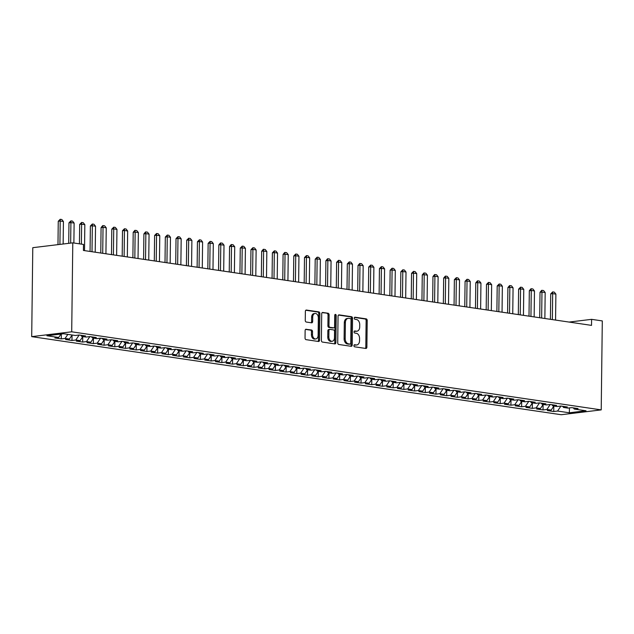 <?xml version="1.0" encoding="UTF-8"?>
<svg xmlns="http://www.w3.org/2000/svg" width="634" height="634" viewBox="0 0 634 634"><rect width="100%" height="100%" fill="white"/><g stroke="black" fill="none" stroke-linecap="round" stroke-linejoin="round"><path stroke-width="0.95" d="M353.923 345.673A1.046 0.729 83.1 0 0 354.652 346.814L365.81 348.462A1.49 1.046 83.1 0 0 366.008 348.47A1.49 1.046 83.1 0 0 366.88 347.139L367.205 320.495A1.49 1.046 83.1 0 0 366.175 318.862L355.008 317.214A1.046 0.729 83.1 0 0 354.985 319.29L356.427 319.504A4.779 3.336 83.1 0 1 359.732 324.735L359.708 326.954A4.779 3.336 83.1 0 1 356.918 331.202A4.779 3.336 83.1 0 1 356.284 331.194L354.842 330.98A1.046 0.729 83.1 0 0 354.818 333.056L356.26 333.27A4.779 3.336 83.1 0 1 359.565 338.501L359.541 340.72A4.779 3.336 83.1 0 1 356.752 344.967A4.779 3.336 83.1 0 1 356.118 344.959L354.675 344.745A1.046 0.729 83.1 0 0 353.923 345.673M306.198 329.22A1.49 1.046 83.1 0 0 306 329.22A1.49 1.046 83.1 0 0 305.128 330.544L305.041 338.017A1.49 1.046 83.1 0 0 306.071 339.658L318.474 341.48A1.49 1.046 83.1 0 0 318.672 341.488A1.49 1.046 83.1 0 0 319.544 340.157L319.869 313.521A1.49 1.046 83.1 0 0 318.831 311.88L306.436 310.058A1.49 1.046 83.1 0 0 306.238 310.05A1.49 1.046 83.1 0 0 305.366 311.381L305.255 320.408A1.49 1.046 83.1 0 0 306.285 322.04L311.595 322.825A1.49 1.046 83.1 0 0 311.793 322.825A1.49 1.046 83.1 0 0 312.665 321.501L312.721 317.024A3.994 2.79 83.1 0 1 315.05 313.473A3.994 2.79 83.1 0 1 318.339 317.856L318.125 335.394A3.994 2.79 83.1 0 1 315.795 338.944A3.994 2.79 83.1 0 1 312.507 334.562L312.538 331.637A1.49 1.046 83.1 0 0 311.508 330.005L305.81 329.268M72.791 242.846L71.705 331.812L31.7 336.638L32.786 247.68L72.791 242.846L83.498 244.431L83.419 250.462L591.522 325.377L591.593 319.346L569.07 322.072M591.593 319.346L602.3 320.923L601.214 409.889L71.705 331.812M337.724 342.836A1.49 1.046 83.1 0 0 338.754 344.476L351.157 346.299A1.49 1.046 83.1 0 0 351.355 346.307A1.49 1.046 83.1 0 0 352.227 344.975L352.552 318.339A1.49 1.046 83.1 0 0 351.513 316.699L339.119 314.876A1.49 1.046 83.1 0 0 338.921 314.868A1.49 1.046 83.1 0 0 338.049 316.2L337.724 342.836M334.815 343.89L322.413 342.067A1.49 1.046 83.1 0 1 321.383 340.426L321.707 313.79A1.49 1.046 83.1 0 1 322.579 312.459A1.49 1.046 83.1 0 1 322.777 312.467L328.079 313.244A1.49 1.046 83.1 0 1 329.117 314.884L328.983 325.686A1.49 1.046 83.1 0 0 330.013 327.318L333.539 327.841A1.49 1.046 83.1 0 0 333.73 327.841A1.49 1.046 83.1 0 0 334.601 326.518L334.744 315.264A1.046 0.729 83.1 0 1 336.21 315.486L335.885 342.566A1.49 1.046 83.1 0 1 335.014 343.897A1.49 1.046 83.1 0 1 334.815 343.89M31.7 336.638L561.209 414.723L601.214 409.889M553.807 406.156L553.736 411.514L557.579 411.054L569.356 412.789L586.006 410.777L574.23 409.041L578.065 408.573L571.638 407.63L567.802 408.09L563.523 407.464L567.359 406.996L560.939 406.053L557.096 406.513L552.816 405.879L556.652 405.419L550.233 404.468L546.389 404.936L542.11 404.302L545.945 403.842L539.526 402.891L535.682 403.359L531.403 402.725L535.239 402.265L528.819 401.314L524.984 401.782L520.696 401.148L524.54 400.68L518.113 399.737L514.277 400.197L509.99 399.571L513.833 399.103L507.406 398.16L503.57 398.62L499.283 397.986L503.127 397.526L496.699 396.575L492.864 397.043L488.584 396.409L492.42 395.949L485.993 394.998L482.157 395.465L477.877 394.831L481.713 394.372L475.286 393.421L471.45 393.888L467.171 393.254L471.007 392.787L464.587 391.844L460.744 392.303L456.464 391.677L460.3 391.21L453.881 390.267L450.037 390.726L445.757 390.1L449.593 389.633L443.174 388.69L439.33 389.149L435.051 388.515L438.886 388.056L432.467 387.105L428.632 387.572L424.344 386.938L428.188 386.478L421.761 385.527L417.925 385.995L413.637 385.361L417.481 384.893L411.054 383.95L407.218 384.41L402.931 383.784L406.774 383.316L400.347 382.373L396.512 382.833L392.232 382.207L396.068 381.739L389.641 380.796L385.805 381.256L381.525 380.622L385.361 380.162L378.934 379.211L375.098 379.679L370.819 379.045L374.654 378.585L368.235 377.634L364.392 378.102L360.112 377.468L363.948 377L357.528 376.057L353.685 376.517L349.405 375.891L353.241 375.423L346.822 374.48L342.978 374.94L338.699 374.314L342.534 373.846L336.115 372.903L332.279 373.363L327.992 372.729L331.828 372.269L325.408 371.318L321.573 371.786L317.285 371.152L321.129 370.692L314.702 369.741L310.866 370.208L306.579 369.574L310.422 369.115L303.995 368.164L300.159 368.631L295.872 367.997L299.716 367.53L293.288 366.587L289.453 367.046L285.173 366.42L289.009 365.953L282.582 365.01L278.746 365.469L274.467 364.835L278.302 364.376L271.875 363.425L268.039 363.892L263.76 363.258L267.596 362.799L261.176 361.848L257.333 362.315L253.053 361.681L256.889 361.221L250.47 360.271L246.626 360.738L242.346 360.104L246.182 359.637L239.763 358.693L235.919 359.153L231.64 358.527L235.476 358.059L229.056 357.116L225.221 357.576L220.933 356.95L224.777 356.482L218.35 355.531L214.514 355.999L210.226 355.365L214.07 354.905L207.643 353.954L203.807 354.422L199.52 353.788L203.363 353.328L196.936 352.377L193.101 352.845L188.821 352.211L192.657 351.743L186.23 350.8L182.394 351.26L178.114 350.634L181.95 350.166L175.523 349.223L171.687 349.683L167.408 349.057L171.243 348.589L164.824 347.646L160.981 348.106L156.701 347.472L160.537 347.012L154.117 346.061L150.274 346.529L145.994 345.895L149.83 345.435L143.411 344.484L139.567 344.951L135.288 344.317L139.123 343.85L132.704 342.907L128.868 343.366L124.581 342.74L128.425 342.273L121.997 341.33L118.162 341.789L113.874 341.163L117.718 340.696L111.291 339.753L107.455 340.212L103.168 339.578L107.011 339.119L100.584 338.168L96.748 338.635L92.469 338.001L96.305 337.542L89.877 336.591L86.042 337.058L81.762 336.424L85.598 335.965L79.171 335.014L75.335 335.481L63.559 333.738L46.908 335.751L58.685 337.486L60.991 334.055M553.736 411.514L547.316 410.57L551.152 410.103L546.873 409.469L550.225 404.468M543.1 404.579L543.037 409.936L546.873 409.469M543.037 409.936L536.61 408.985L540.445 408.526L536.166 407.892L539.518 402.891M532.394 402.994L532.33 408.359L536.166 407.892M532.33 408.359L525.903 407.408L529.739 406.949L525.459 406.315L528.819 401.314M521.687 401.417L521.624 406.782L525.459 406.315M521.624 406.782L515.196 405.831L519.04 405.372L514.753 404.738L518.113 399.737M510.98 399.84L510.917 405.197L514.753 404.738M510.917 405.197L504.49 404.254L508.333 403.787L504.046 403.161L507.406 398.16M500.274 398.263L500.21 403.62L504.046 403.161M500.21 403.62L493.783 402.677L497.627 402.21L493.339 401.584L496.699 396.583M489.567 396.686L489.503 402.043L493.339 401.584M489.503 402.043L483.084 401.1L486.92 400.633L482.632 399.999L485.993 394.998M478.86 395.101L478.797 400.466L482.632 399.999M478.797 400.466L472.378 399.515L476.213 399.055L471.934 398.421L475.286 393.421M468.161 393.524L468.09 398.889L471.934 398.421M468.09 398.889L461.671 397.938L465.507 397.478L461.227 396.844L464.579 391.844M457.455 391.947L457.383 397.304L461.227 396.844M457.383 397.304L450.964 396.361L454.8 395.893L450.52 395.267L453.873 390.267M446.748 390.37L446.685 395.727L450.52 395.267M446.685 395.727L440.258 394.784L444.093 394.316L439.814 393.69L443.166 388.69M436.041 388.793L435.978 394.15L439.814 393.69M435.978 394.15L429.551 393.207L433.387 392.739L429.107 392.105L432.467 387.105M425.335 387.208L425.271 392.573L429.107 392.105M425.271 392.573L418.844 391.622L422.68 391.162L418.4 390.528L421.761 385.527M414.628 385.63L414.565 390.996L418.4 390.528M414.565 390.996L408.137 390.045L411.981 389.585L407.694 388.951L411.054 383.95M403.921 384.053L403.858 389.411L407.694 388.951M403.858 389.411L397.431 388.468L401.274 388L396.987 387.374L400.347 382.373M393.215 382.476L393.151 387.834L396.987 387.374M393.151 387.834L386.732 386.891L390.568 386.423L386.28 385.797L389.641 380.796M382.508 380.899L382.445 386.257L386.28 385.797M382.445 386.257L376.025 385.313L379.861 384.846L375.582 384.212L378.934 379.211M371.809 379.314L371.738 384.679L375.582 384.212M371.738 384.679L365.319 383.728L369.154 383.269L364.875 382.635L368.227 377.634M361.103 377.737L361.031 383.102L364.875 382.635M361.031 383.102L354.612 382.151L358.448 381.692L354.168 381.058L357.521 376.057M350.396 376.16L350.325 381.525L354.168 381.058M350.325 381.525L343.905 380.574L347.741 380.115L343.462 379.481L346.814 374.48M339.689 374.583L339.626 379.94L343.462 379.481M339.626 379.94L333.199 378.997L337.034 378.53L332.755 377.904L336.107 372.903M328.983 373.006L328.919 378.363L332.755 377.904M328.919 378.363L322.492 377.42L326.328 376.953L322.048 376.319L325.408 371.318M318.276 371.429L318.213 376.786L322.048 376.319M318.213 376.786L311.785 375.835L315.629 375.376L311.342 374.742L314.702 369.741M307.569 369.844L307.506 375.209L311.342 374.742M307.506 375.209L301.079 374.258L304.922 373.798L300.635 373.164L303.995 368.164M296.863 368.267L296.799 373.632L300.635 373.164M296.799 373.632L290.372 372.681L294.216 372.221L289.928 371.587L293.288 366.587M286.156 366.69L286.092 372.047L289.928 371.587M286.092 372.047L279.673 371.104L283.509 370.636L279.229 370.01L282.582 365.01M275.449 365.113L275.386 370.47L279.229 370.01M275.386 370.47L268.967 369.527L272.802 369.059L268.523 368.425L271.875 363.425M264.75 363.536L264.679 368.893L268.523 368.425M264.679 368.893L258.26 367.942L262.096 367.482L257.816 366.848L261.168 361.848M254.044 361.951L253.972 367.316L257.816 366.848M253.972 367.316L247.553 366.365L251.389 365.905L247.109 365.271L250.462 360.271M243.337 360.374L243.274 365.739L247.109 365.271M243.274 365.739L236.847 364.788L240.682 364.328L236.403 363.694L239.755 358.693M232.63 358.796L232.567 364.154L236.403 363.694M232.567 364.154L226.14 363.211L229.976 362.743L225.696 362.117L229.056 357.116M221.924 357.219L221.86 362.577L225.696 362.117M221.86 362.577L215.433 361.634L219.277 361.166L214.989 360.54L218.35 355.539M211.217 355.642L211.154 361L214.989 360.54M211.154 361L204.727 360.057L208.57 359.589L204.283 358.955L207.643 353.954M200.51 354.057L200.447 359.423L204.283 358.955M200.447 359.423L194.02 358.472L197.863 358.012L193.576 357.378L196.936 352.377M189.804 352.48L189.74 357.845L193.576 357.378M189.74 357.845L183.321 356.894L187.157 356.435L182.877 355.801L186.23 350.8M179.097 350.903L179.034 356.26L182.877 355.801M179.034 356.26L172.614 355.317L176.45 354.85L172.171 354.224L175.523 349.223M168.398 349.326L168.327 354.683L172.171 354.224M168.327 354.683L161.908 353.74L165.743 353.273L161.464 352.647L164.816 347.646M157.692 347.749L157.62 353.106L161.464 352.647M157.62 353.106L151.201 352.163L155.037 351.696L150.757 351.062L154.11 346.061M146.985 346.164L146.922 351.529L150.757 351.062M146.922 351.529L140.494 350.578L144.33 350.119L140.051 349.485L143.403 344.484M136.278 344.587L136.215 349.952L140.051 349.485M136.215 349.952L129.788 349.001L133.623 348.541L129.344 347.907L132.704 342.907M125.572 343.01L125.508 348.375L129.344 347.907M125.508 348.375L119.081 347.424L122.925 346.957L118.637 346.33L121.997 341.33M114.865 341.433L114.802 346.79L118.637 346.33M114.802 346.79L108.374 345.847L112.218 345.379L107.931 344.753L111.291 339.753M104.158 339.856L104.095 345.213L107.931 344.753M104.095 345.213L97.668 344.27L101.511 343.802L97.224 343.168L100.584 338.168M93.452 338.279L93.388 343.636L97.224 343.168M93.388 343.636L86.969 342.685L90.805 342.225L86.517 341.591L89.877 336.591M82.745 336.694L82.682 342.059L86.517 341.591M82.682 342.059L76.262 341.108L80.098 340.648L75.818 340.014L79.171 335.014M72.046 335.117L71.975 340.482L75.818 340.014M71.975 340.482L65.556 339.531L69.391 339.071L65.112 338.437L67.838 334.372M61.332 334.007L61.268 338.897L65.112 338.437M61.268 338.897L54.849 337.954L58.685 337.486M81.762 336.424L80.867 335.259M92.469 338.001L91.565 336.844M69.391 339.071L72.117 335.006M103.168 339.578L102.272 338.421M80.098 340.648L82.824 336.583M113.874 341.163L112.979 339.998M90.805 342.225L93.531 338.16M124.581 342.74L123.685 341.575M101.511 343.802L104.238 339.737M135.288 344.317L134.392 343.152M112.218 345.379L114.944 341.314M145.994 345.895L145.099 344.738M122.925 346.957L125.651 342.899M156.701 347.472L155.805 346.315M133.623 348.541L136.358 344.476M167.408 349.057L166.512 347.892M144.33 350.119L147.064 346.053M178.114 350.634L177.219 349.469M155.037 351.696L157.763 347.63M188.821 352.211L187.918 351.046M165.743 353.273L168.47 349.207M199.52 353.788L198.624 352.631M176.45 354.85L179.176 350.792M210.226 355.365L209.331 354.208M187.157 356.435L189.883 352.369M220.933 356.95L220.038 355.785M197.863 358.012L200.59 353.946M231.64 358.527L230.744 357.362M208.57 359.589L211.296 355.523M242.346 360.104L241.451 358.939M219.277 361.166L222.003 357.101M253.053 361.681L252.158 360.516M229.976 362.743L232.71 358.685M263.76 363.258L262.864 362.101M240.682 364.328L243.416 360.263M274.467 364.835L273.571 363.678M251.389 365.905L254.115 361.84M285.173 366.42L284.27 365.255M262.096 367.482L264.822 363.417M295.872 367.997L294.976 366.832M272.802 369.059L275.528 364.994M306.579 369.574L305.683 368.409M283.509 370.636L286.235 366.571M317.285 371.152L316.39 369.994M294.216 372.221L296.942 368.156M327.992 372.729L327.096 371.572M304.922 373.798L307.648 369.733M338.699 374.314L337.803 373.149M315.629 375.376L318.355 371.31M349.405 375.891L348.51 374.726M326.328 376.953L329.062 372.887M360.112 377.468L359.216 376.303M337.034 378.53L339.769 374.464M370.819 379.045L369.923 377.888M347.741 380.115L350.467 376.049M381.525 380.622L380.622 379.465M358.448 381.692L361.174 377.626M392.232 382.207L391.329 381.042M369.154 383.269L371.881 379.203M402.931 383.784L402.035 382.619M379.861 384.846L382.587 380.78M413.637 385.361L412.742 384.196M390.568 386.423L393.294 382.357M424.344 386.938L423.449 385.781M401.274 388L404.001 383.942M435.051 388.515L434.155 387.358M411.981 389.585L414.707 385.52M445.757 390.1L444.862 388.935M422.68 391.162L425.414 387.097M456.464 391.677L455.569 390.512M433.387 392.739L436.121 388.674M467.171 393.254L466.275 392.089M444.093 394.316L446.819 390.251M477.877 394.831L476.982 393.674M454.8 395.893L457.526 391.836M488.584 396.409L487.681 395.251M465.507 397.478L468.233 393.413M499.283 397.986L498.387 396.829M476.213 399.055L478.939 394.99M509.99 399.571L509.094 398.406M486.92 400.633L489.646 396.567M520.696 401.148L519.801 399.983M497.627 402.21L500.353 398.144M531.403 402.725L530.507 401.56M508.333 403.787L511.059 399.729M542.11 404.302L541.214 403.145M519.04 405.372L521.766 401.306M552.816 405.879L551.921 404.722M529.739 406.949L532.473 402.883M563.523 407.464L562.627 406.299M540.445 408.526L543.179 404.46M574.23 409.041L573.334 407.876M551.152 410.103L553.878 406.037M569.356 412.789L569.435 407.892M557.579 411.054L560.931 406.053M354.16 344.959L355.04 345.086A4.779 3.336 83.1 0 0 355.666 345.102L356.752 344.967M356.918 331.202L355.84 331.336A4.779 3.336 83.1 0 1 355.206 331.328L354.327 331.194M365.358 348.399A1.49 1.046 83.1 0 0 365.802 347.266L366.127 320.63A1.49 1.046 83.1 0 0 365.097 318.997L354.493 317.428M350.697 346.235A1.49 1.046 83.1 0 0 351.141 345.11L351.466 318.466A1.49 1.046 83.1 0 0 350.436 316.834L338.485 315.074M350.023 344.056A1.046 0.729 83.1 0 0 350.768 343.129L351.054 319.75A1.046 0.729 83.1 0 0 350.333 318.601L348.811 318.379A4.779 3.336 83.1 0 0 348.177 318.371A4.779 3.336 83.1 0 0 345.387 322.619L345.197 338.604A4.779 3.336 83.1 0 0 348.502 343.834L350.023 344.056L348.946 344.191A1.046 0.729 83.1 0 0 349.215 344.159M348.177 318.371L347.099 318.498A4.779 3.336 83.1 0 0 344.31 322.754L345.387 322.619M348.946 344.191L347.416 343.969A4.779 3.336 83.1 0 1 344.111 338.73L344.31 322.754M322.151 312.665L328.079 313.244M332.842 327.921A1.49 1.046 83.1 0 1 332.652 327.976A1.49 1.046 83.1 0 1 332.454 327.968L328.935 327.453A1.49 1.046 83.1 0 1 327.905 325.821L328.032 315.011A1.49 1.046 83.1 0 0 327.001 313.378M334.364 343.826A1.49 1.046 83.1 0 0 334.8 342.701L335.132 315.613A1.046 0.729 83.1 0 0 334.855 314.749M328.848 336.9A3.994 2.79 83.1 0 0 332.137 341.274A3.994 2.79 83.1 0 0 334.467 337.724L334.546 331.55A1.49 1.046 83.1 0 0 333.508 329.91L329.989 329.395A1.49 1.046 83.1 0 0 329.791 329.387A1.49 1.046 83.1 0 0 328.919 330.718L328.848 336.9L327.762 337.026A3.994 2.79 83.1 0 0 331.051 341.409L332.137 341.274M328.911 329.522A1.49 1.046 83.1 0 0 328.713 329.522A1.49 1.046 83.1 0 0 327.841 330.845L328.919 330.718M327.762 337.026L327.841 330.845M315.795 338.944L314.71 339.071A3.994 2.79 83.1 0 1 311.421 334.689L311.46 331.772A1.49 1.046 83.1 0 0 310.422 330.132L305.572 329.418M315.05 313.473L313.973 313.6A3.994 2.79 83.1 0 0 311.635 317.151L312.721 317.024M311.143 322.761A1.49 1.046 83.1 0 0 311.579 321.628L311.635 317.151M318.022 341.417A1.49 1.046 83.1 0 0 318.458 340.292L318.783 313.648A1.49 1.046 83.1 0 0 317.753 312.015L305.81 310.256M555.566 320.075L555.883 294.113L552.674 293.637L552.357 319.607M550.724 293.875L552.689 291.894L552.674 293.637L550.724 293.875L550.415 319.322M552.689 291.894L554.298 292.131L555.883 294.113M544.86 318.498L545.177 292.536L541.967 292.06L541.65 318.022M540.025 292.298L541.658 290.356L541.967 292.06L540.025 292.298L539.708 317.737M541.983 290.317L543.592 290.554L545.177 292.536M534.153 316.921L534.478 290.958L531.26 290.483L530.943 316.445M529.319 290.721L530.951 288.779L531.26 290.483L529.319 290.721L529.002 316.16M531.276 288.739L532.885 288.977L534.478 290.958M523.454 315.344L523.771 289.381L520.554 288.906L520.237 314.868M518.612 289.136L520.569 287.162L520.554 288.906L518.612 289.136L518.303 314.583M520.569 287.162L522.178 287.4L523.771 289.381M512.747 313.767L513.064 287.796L509.847 287.329L509.53 313.291M507.905 287.559L509.546 285.617L509.847 287.329L507.905 287.559L507.596 313.006M509.863 285.585L511.472 285.815L513.064 287.796M502.041 312.182L502.358 286.219L499.148 285.744L498.831 311.714M497.199 285.982L499.164 284L499.148 285.744L497.199 285.982L496.89 311.429M499.164 284L500.765 284.238L502.358 286.219M491.334 310.605L491.651 284.642L488.442 284.167L488.125 310.129M486.492 284.404L488.457 282.423L488.442 284.167L486.492 284.404L486.183 309.844M488.457 282.423L490.058 282.661L491.651 284.642M480.627 309.027L480.944 283.065L477.735 282.59L477.418 308.552M475.785 282.827L477.426 280.886L477.735 282.59L475.785 282.827L475.476 308.267M477.751 280.846L479.352 281.084L480.944 283.065M469.921 307.45L470.238 281.488L467.028 281.013L466.711 306.975M465.079 281.242L467.044 279.269L467.028 281.013L465.079 281.242L464.77 306.69M467.044 279.269L468.653 279.507L470.238 281.488M459.214 305.873L459.531 279.903L456.321 279.435L456.004 305.398M454.372 279.665L456.337 277.692L456.321 279.435L454.372 279.665L454.063 305.113M456.337 277.692L457.946 277.922L459.531 279.903M448.507 304.288L448.824 278.326L445.615 277.851L445.298 303.821M443.673 278.088L445.306 276.147L445.615 277.851L443.673 278.088L443.356 303.535M445.631 276.107L447.239 276.345L448.824 278.326M437.801 302.711L438.118 276.749L434.908 276.273L434.591 302.244M432.967 276.511L434.599 274.57L434.908 276.273L432.967 276.511L432.65 301.95M434.924 274.53L436.533 274.768L438.118 276.749M427.102 301.134L427.419 275.172L424.201 274.696L423.884 300.659M422.26 274.934L423.892 272.992L424.201 274.696L422.26 274.934L421.951 300.373M424.217 272.953L425.826 273.191L427.419 275.172M416.395 299.557L416.712 273.595L413.495 273.119L413.178 299.082M411.553 273.357L413.511 271.376L413.495 273.119L411.553 273.357L411.244 298.796M413.511 271.376L415.119 271.614L416.712 273.595M405.689 297.98L406.006 272.01L402.796 271.542L402.479 297.504M400.846 271.772L402.812 269.799L402.796 271.542L400.846 271.772L400.537 297.219M402.812 269.799L404.413 270.029L406.006 272.01M394.982 296.403L395.299 270.433L392.089 269.957L391.772 295.927M390.14 270.195L392.105 268.214L392.089 269.957L390.14 270.195L389.831 295.642M392.105 268.214L393.706 268.451L395.299 270.433M384.275 294.818L384.592 268.856L381.383 268.38L381.066 294.35M379.433 268.618L381.399 266.637L381.383 268.38L379.433 268.618L379.124 294.057M381.399 266.637L382.999 266.874L384.592 268.856M373.569 293.241L373.886 267.279L370.676 266.803L370.359 292.765M368.726 267.041L370.692 265.06L370.676 266.803L368.726 267.041L368.417 292.48M370.692 265.06L372.301 265.297L373.886 267.279M362.862 291.664L363.179 265.701L359.969 265.226L359.652 291.188M358.02 265.464L359.66 263.522L359.969 265.226L358.02 265.464L357.711 290.903M359.985 263.482L361.594 263.72L363.179 265.701M352.155 290.087L352.472 264.116L349.263 263.649L348.946 289.611M347.321 263.879L349.279 261.905L349.263 263.649L347.321 263.879L347.004 289.326M349.279 261.905L350.887 262.143L352.472 264.116M341.449 288.51L341.766 262.539L338.556 262.072L338.239 288.034M336.614 262.302L338.572 260.32L338.556 262.072L336.614 262.302L336.297 287.749M338.572 260.32L340.181 260.558L341.766 262.539M330.75 286.925L331.067 260.962L327.849 260.487L327.532 286.457M325.908 260.725L327.54 258.783L327.849 260.487L325.908 260.725L325.599 286.172M327.865 258.743L329.474 258.981L331.067 260.962M320.043 285.348L320.36 259.385L317.143 258.91L316.826 284.872M315.201 259.147L317.159 257.166L317.143 258.91L315.201 259.147L314.892 284.587M317.159 257.166L318.767 257.404L320.36 259.385M309.337 283.77L309.654 257.808L306.444 257.333L306.119 283.295M304.494 257.57L306.46 255.589L306.444 257.333L304.494 257.57L304.185 283.01M306.46 255.589L308.061 255.827L309.654 257.808M298.63 282.193L298.947 256.223L295.737 255.756L295.42 281.718M293.788 255.985L295.753 254.012L295.737 255.756L293.788 255.985L293.479 281.433M295.753 254.012L297.354 254.25L298.947 256.223M287.923 280.616L288.24 254.646L285.031 254.179L284.714 280.141M283.081 254.408L284.721 252.467L285.031 254.179L283.081 254.408L282.772 279.856M285.046 252.435L286.647 252.665L288.24 254.646M277.216 279.031L277.534 253.069L274.324 252.594L274.007 278.564M272.374 252.831L274.34 250.85L274.324 252.594L272.374 252.831L272.065 278.278M274.34 250.85L275.941 251.088L277.534 253.069M266.51 277.454L266.827 251.492L263.617 251.016L263.3 276.979M261.668 251.254L263.308 249.313L263.617 251.016L261.668 251.254L261.359 276.693M263.633 249.273L265.242 249.511L266.827 251.492M255.803 275.877L256.12 249.915L252.911 249.439L252.594 275.402M250.961 249.677L252.926 247.696L252.911 249.439L250.961 249.677L250.652 275.116M252.926 247.696L254.535 247.934L256.12 249.915M245.096 274.3L245.413 248.338L242.204 247.862L241.887 273.825M240.262 248.092L242.22 246.119L242.204 247.862L240.262 248.092L239.945 273.539M242.22 246.119L243.828 246.357L245.413 248.338M234.398 272.723L234.715 246.753L231.497 246.285L231.18 272.248M229.556 246.515L231.188 244.573L231.497 246.285L229.556 246.515L229.239 271.962M231.513 244.542L233.122 244.772L234.715 246.753M223.691 271.138L224.008 245.176L220.791 244.7L220.473 270.67M218.849 244.938L220.481 242.996L220.791 244.7L218.849 244.938L218.54 270.385M220.806 242.957L222.415 243.194L224.008 245.176M212.984 269.561L213.301 243.599L210.084 243.123L209.767 269.093M208.142 243.361L210.108 241.38L210.084 243.123L208.142 243.361L207.833 268.8M210.108 241.38L211.708 241.617L213.301 243.599M202.278 267.984L202.595 242.022L199.385 241.546L199.068 267.508M197.436 241.784L199.401 239.803L199.385 241.546L197.436 241.784L197.126 267.223M199.401 239.803L201.002 240.04L202.595 242.022M191.571 266.407L191.888 240.444L188.678 239.969L188.361 265.931M186.729 240.199L188.694 238.226L188.678 239.969L186.729 240.199L186.42 265.646M188.694 238.226L190.295 238.463L191.888 240.444M180.864 264.83L181.181 238.859L177.972 238.392L177.655 264.354M176.022 238.622L177.988 236.648L177.972 238.392L176.022 238.622L175.713 264.069M177.988 236.648L179.588 236.878L181.181 238.859M170.158 263.245L170.475 237.282L167.265 236.807L166.948 262.777M165.315 237.045L167.281 235.063L167.265 236.807L165.315 237.045L165.006 262.492M167.281 235.063L168.89 235.301L170.475 237.282M159.451 261.668L159.768 235.705L156.558 235.23L156.241 261.2M154.609 235.468L156.574 233.486L156.558 235.23L154.609 235.468L154.3 260.907M156.574 233.486L158.183 233.724L159.768 235.705M148.744 260.091L149.061 234.128L145.852 233.653L145.535 259.615M143.91 233.891L145.543 231.949L145.852 233.653L143.91 233.891L143.593 259.33M145.868 231.909L147.476 232.147L149.061 234.128M138.038 258.513L138.363 232.551L135.145 232.076L134.828 258.038M133.203 232.313L134.836 230.372L135.145 232.076L133.203 232.313L132.886 257.753M135.161 230.332L136.77 230.57L138.363 232.551M127.339 256.936L127.656 230.966L124.438 230.499L124.121 256.461M122.497 230.728L124.454 228.755L124.438 230.499L122.497 230.728L122.188 256.176M124.454 228.755L126.063 228.993L127.656 230.966M116.632 255.359L116.949 229.389L113.732 228.914L113.415 254.884M111.79 229.151L113.748 227.17L113.732 228.914L111.79 229.151L111.481 254.599M113.748 227.17L115.356 227.408L116.949 229.389M105.926 253.774L106.243 227.812L103.033 227.337L102.716 253.307M101.083 227.574L102.724 225.633L103.033 227.337L101.083 227.574L100.774 253.014M103.049 225.593L104.65 225.831L106.243 227.812M95.219 252.197L95.536 226.235L92.326 225.759L92.009 251.722M90.377 225.997L92.342 224.016L92.326 225.759L90.377 225.997L90.068 251.436M92.342 224.016L93.943 224.254L95.536 226.235M84.512 250.62L84.829 224.658L81.62 224.182L81.374 244.114M79.67 224.42L81.635 222.439L81.62 224.182L79.67 224.42L79.432 243.828M81.635 222.439L83.236 222.677L84.829 224.658M73.877 243.012L74.123 223.073L70.913 222.605L70.659 243.107M68.963 222.835L70.929 220.862L70.913 222.605L68.963 222.835L68.718 243.345M70.929 220.862L72.538 221.1L74.123 223.073M63.146 244.019L63.416 221.496L60.206 221.028L59.921 244.407M58.257 221.258L60.222 219.277L60.206 221.028L58.257 221.258L57.971 244.637M60.222 219.277L61.831 219.515L63.416 221.496M355.04 345.086L356.118 344.959M355.206 331.328L356.284 331.194M365.097 318.997L366.175 318.862M366.127 320.63L367.205 320.495M365.802 347.266L366.88 347.139M350.436 316.834L351.513 316.699M351.466 318.466L352.552 318.339M351.141 345.11L352.227 344.975M344.111 338.73L345.197 338.604M347.416 343.969L348.502 343.834M328.032 315.011L329.117 314.884M327.905 325.821L328.983 325.686M328.935 327.453L330.013 327.318M332.454 327.968L333.539 327.841M335.132 315.613L336.21 315.486M334.8 342.701L335.885 342.566M310.422 330.132L311.508 330.005M311.46 331.772L312.538 331.637M311.421 334.689L312.507 334.562M311.579 321.628L312.665 321.501M317.753 312.015L318.831 311.88M318.783 313.648L319.869 313.521M318.458 340.292L319.544 340.157M349.08 344.191L350.158 344.064M332.652 327.976L333.73 327.841M328.713 329.522L329.791 329.387"/></g></svg>
